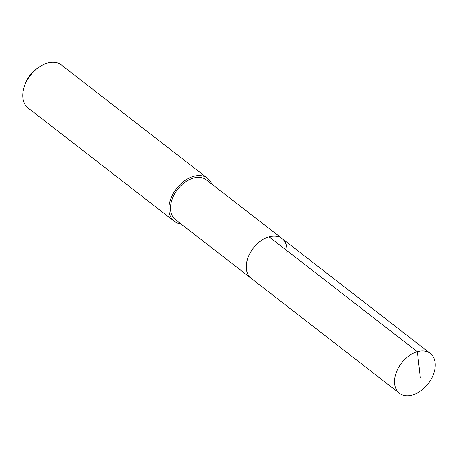 <?xml version="1.0" encoding="UTF-8"?>
<svg xmlns="http://www.w3.org/2000/svg" width="458" height="458" viewBox="0 0 458 458"><rect width="100%" height="100%" fill="white"/><g stroke="black" fill="none" stroke-linecap="round" stroke-linejoin="round"><path stroke-width="0.69" d="M435.1 367.528A25.184 16.82 -52.2 0 1 420.816 390.806A25.184 16.82 -52.2 0 1 399.45 393.25A25.184 16.82 -52.2 0 1 394.659 379.155A25.184 16.82 -52.2 0 1 408.942 355.883A25.184 16.82 -52.2 0 1 430.308 353.433A25.184 16.82 -52.2 0 1 435.1 367.528M246.387 264.249A25.184 16.82 127.8 0 0 251.179 278.344A25.184 16.82 -52.2 0 1 246.387 264.249A25.184 16.82 -52.2 0 1 260.671 240.971A25.184 16.82 -52.2 0 1 282.036 238.526A25.184 16.82 127.8 0 0 260.671 240.971A25.184 16.82 127.8 0 0 246.387 264.249M286.828 252.616A25.184 16.82 -52.2 0 0 282.036 238.526L206.3 179.834A25.184 16.82 127.8 0 0 184.935 182.278A25.184 16.82 127.8 0 0 170.651 205.556A25.184 16.82 127.8 0 0 175.443 219.645L399.45 393.25M180.858 223.847A27.199 18.165 -52.2 0 1 174.212 221.237A27.199 18.165 -52.2 0 1 169.036 206.02A27.199 18.165 -52.2 0 1 184.459 180.881A27.199 18.165 -52.2 0 1 207.531 178.242A27.199 18.165 -52.2 0 1 211.716 184.03M207.531 178.242L61.395 64.984A27.199 18.165 127.8 0 0 39.211 67.011A27.199 18.165 127.8 0 0 24.497 85.989A27.199 18.165 127.8 0 0 22.9 92.762A27.199 18.165 127.8 0 0 28.075 107.979L174.212 221.237M39.211 67.011L37.115 68.425A21.755 14.53 127.8 0 0 25.345 83.608L24.497 85.989M420.272 377.524L417.307 351.692L269.035 236.786M282.036 238.526L430.308 353.433"/></g></svg>
